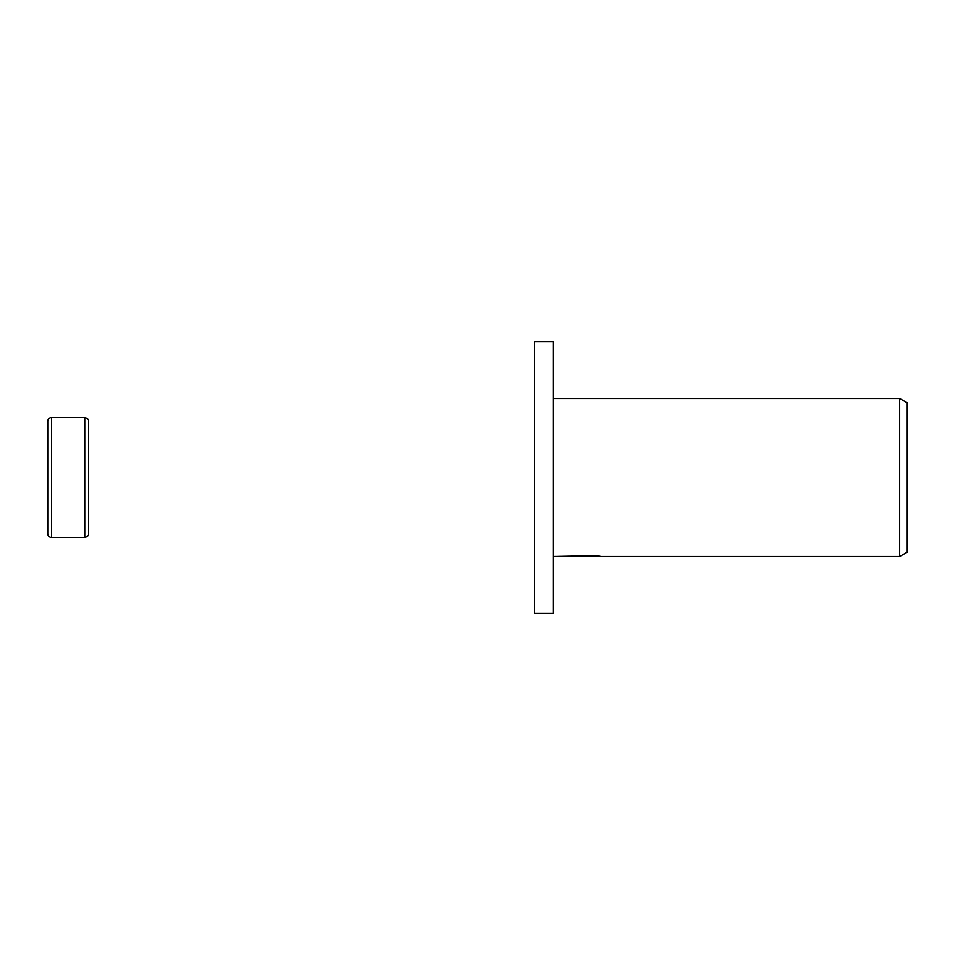 <?xml version="1.0" encoding="UTF-8"?>
<svg xmlns="http://www.w3.org/2000/svg" width="955" height="955" viewBox="0 0 955 955"><rect width="100%" height="100%" fill="white"/><g stroke="black" fill="none" stroke-linecap="round" stroke-linejoin="round"><path stroke-width="1.43" d="M47.75 533.75L47.75 477.5L47.75 533.75C47.977 536.053 49.242 537.319 51.546 537.534L51.546 417.466L84.78 417.466C87.717 418.374 88.982 419.639 88.576 421.251L88.576 533.75L88.576 421.251M84.78 417.466L84.78 537.534L51.546 537.534M47.75 477.5L47.75 421.251L47.75 477.5M553.339 613.373L534.382 613.373L534.382 341.627L553.339 341.627L553.339 613.373M591.73 556.252L583.971 556.347M588.101 556.502L586.418 556.502M899.67 556.502L899.67 398.498L907.25 402.879L907.25 552.121L899.67 556.502L591.861 556.502L591.73 555.786M553.339 398.498L899.67 398.498M589.522 555.786L553.339 556.502M589.522 556.192L578.157 556.192L595.884 555.786L599.943 556.24L591.73 556.49M84.78 537.534C87.717 536.626 88.982 535.361 88.576 533.75M51.546 417.466C49.242 417.681 47.977 418.947 47.75 421.251"/></g></svg>
